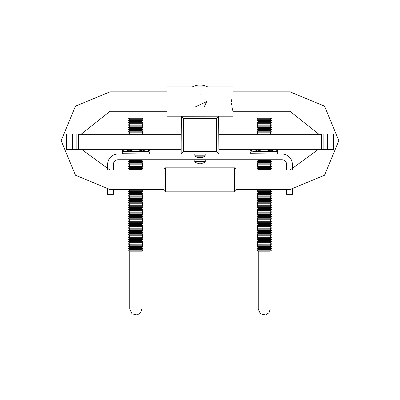 <?xml version="1.0" encoding="UTF-8"?>
<svg xmlns="http://www.w3.org/2000/svg" width="400" height="400" viewBox="0 0 400 400"><rect width="100%" height="100%" fill="white"/><g stroke="black" fill="none" stroke-linecap="round" stroke-linejoin="round"><path stroke-width="0.6" d="M164 170.095L110 170.095L110 189.535L75.465 175.23L61.16 140.695L75.465 106.16L110 91.855L167 91.855L167 86.935L233 86.935L233 111.295L232.28 108.455M232.135 107.745L231.995 106.96M231.74 105.155L231.595 103.465M231.535 101.335L231.59 99.725M233 91.855L290 91.855L290 111.295L233 111.295L233 116.215L218.65 116.215L218.89 153.99L118.16 153.99A10.56 10.56 0 0 0 107.6 164.55L107.6 170M167 91.855L167 116.215L218.65 116.215L181.35 116.285L183.61 118.545L216.39 118.545L218.65 116.215M195.68 106.725L206.72 101.575L204.32 106.725M164 179.815L164 180.17M164 184.55L164 189.535L110 189.535M165.44 167.815L165.44 191.815L234.56 191.815L234.56 167.815L165.44 167.815L164 169.255L164 190.375L165.44 191.815M234.56 167.815L236 169.255L236 190.375L234.56 191.815M199.995 94.855A6.72 6.72 0 0 1 201.305 94.985M207.74 86.935A16.56 16.56 0 0 0 192.26 86.935M181.11 153.99L181.35 116.215M292.4 170L292.4 164.55A10.56 10.56 0 0 0 281.84 153.99L218.88 153.985L218.82 116.455L216.56 118.715L216.39 151.66L183.44 151.495L183.61 118.545L183.61 151.495L216.39 151.495L216.39 118.715L183.44 118.715L181.18 116.455L181.18 153.75L183.61 151.66L181.35 153.92L181.11 153.75M218.88 153.985L216.39 151.66L218.82 153.75M292.4 189.475L292.4 194.31L286.64 194.31L286.64 189.535M113.36 189.535L113.36 194.31L107.6 194.31L107.6 189.475M113.36 170.095L113.36 164.55A4.8 4.8 0 0 1 118.16 159.75L281.84 159.75A4.8 4.8 0 0 1 286.64 164.55L286.64 170.095M327.68 134.07L327.68 149.43L333.44 149.43L333.44 134.07L326 134.07L326 149.43L321.44 149.43M181.11 134.07L74 134.07L74 149.43L66.56 149.43L66.56 134.07L72.32 134.07L72.32 149.43M326 134.07L323.12 134.07L323.12 149.43M76.88 134.07L76.88 149.43L74 149.43M218.89 134.31L321.44 134.31L321.44 149.67L218.89 149.67M181.11 134.31L78.56 134.31L78.56 149.67L181.11 149.67M338.39 134.07L380 134.07L380 149.43M61.61 134.07L20 134.07L20 149.43M205.255 153.99L205.06 156.185L194.94 156.185A8.6 8.6 0 0 0 197 157.29L197.02 157.27A8.6 8.555 180 0 0 199.24 157.765A8.6 8.555 180 0 1 197.02 157.27L197 157.29M202.98 157.27A8.6 8.555 180 0 1 200.76 157.765A8.6 8.555 180 0 0 202.98 157.27L202.98 157.27M200.71 157.27L200.76 157.765L200.71 157.27A8.16 6.36 -0 0 1 199.29 157.27L199.24 157.765M271.39 246.66L270.225 247.64L258.225 247.64L270.225 247.59L271.45 246.61L256.995 246.61L258.225 245.815L270.225 245.815L271.45 244.835L256.995 244.835L258.225 244.035L270.225 244.035L271.45 243.06L256.995 243.06L258.225 242.26L270.225 242.26L271.45 241.285L256.995 241.285L258.225 240.485L270.225 240.485L271.45 239.51L256.995 239.51L258.225 238.71L270.225 238.71L271.45 237.73L256.995 237.73L258.225 236.935L270.225 236.935L271.45 235.955L256.995 235.955L258.225 235.155L270.225 235.155L271.45 234.18L256.995 234.18L258.225 233.38L270.225 233.38L271.45 232.405L256.995 232.405L258.225 231.605L270.225 231.605L271.45 230.63L256.995 230.63L258.225 229.83L270.225 229.83L271.45 228.85L256.995 228.85L258.225 228.055L270.225 228.055L271.45 227.075L256.995 227.075L258.225 226.275L270.225 226.275L271.45 225.3L256.995 225.3L258.225 224.5L270.225 224.5L271.45 223.525L256.995 223.525L258.225 222.725L270.225 222.725L271.45 221.75L256.995 221.75L258.225 220.95L270.225 220.95L271.45 219.97L256.995 219.97L258.225 219.175L270.225 219.175L271.45 218.195L256.995 218.195L258.225 217.395L270.225 217.395L271.45 216.42L256.995 216.42L258.225 215.62L270.225 215.62L271.45 214.645L256.995 214.645L258.225 213.845L270.225 213.845L271.45 212.87L256.995 212.87L258.225 212.07L270.225 212.07L271.45 211.09L256.995 211.09L258.225 210.295L270.225 210.295L271.45 209.315L256.995 209.315L258.225 208.515L270.225 208.515L271.45 207.54L256.995 207.54L258.225 206.74L270.225 206.74L271.45 205.765L256.995 205.765L258.225 204.965L270.225 204.965L271.45 203.99L256.995 203.99L258.225 203.19L270.225 203.19L271.45 202.21L256.995 202.21L258.225 201.415L270.225 201.415L271.45 200.435L256.995 200.435L258.225 199.635L270.225 199.635L271.45 198.66L256.995 198.66L258.225 197.86L270.225 197.86L271.45 196.885L256.995 196.885L258.225 196.085L270.225 196.085L271.45 195.11L256.995 195.11L258.225 194.31L270.225 194.31L271.45 193.33L256.995 193.33L258.225 192.535L270.225 192.535L271.45 191.555L256.995 191.555L258.225 190.755L270.225 190.755L271.45 189.78L256.995 189.78L257.4 189.535M271.39 244.885L270.225 245.865L258.225 245.865M270.225 244.035L258.225 244.09M271.39 241.335L270.225 242.31L258.225 242.31M271.39 239.56L270.225 240.535L258.225 240.535M271.39 237.78L270.225 238.76L258.225 238.76M271.39 236.005L270.225 236.985L258.225 236.985M271.39 234.23L270.225 235.21L258.225 235.21M271.39 232.455L270.225 233.43L258.225 233.43M271.39 230.68L270.225 231.655L258.225 231.655M271.39 228.9L270.225 229.88L258.225 229.88M271.39 227.125L270.225 228.105L258.225 228.105M271.39 225.35L270.225 226.33L258.225 226.33M271.39 223.575L270.225 224.55L258.225 224.55M271.39 221.8L270.225 222.775L258.225 222.775M271.39 220.02L270.225 221L258.225 221M271.39 218.245L270.225 219.225L258.225 219.225M271.39 216.47L270.225 217.45L258.225 217.45M271.39 214.695L270.225 215.67L258.225 215.67M271.39 212.92L270.225 213.895L258.225 213.895M271.39 211.14L270.225 212.12L258.225 212.12M271.39 209.365L270.225 210.345L258.225 210.345M271.39 207.59L270.225 208.57L258.225 208.57M271.39 205.815L270.225 206.79L258.225 206.79M271.39 204.04L270.225 205.015L258.225 205.015M271.39 202.26L270.225 203.24L258.225 203.24M271.39 200.485L270.225 201.465L258.225 201.465M270.225 199.635L258.225 199.69M271.39 196.935L270.225 197.91L258.225 197.91M271.39 195.16L270.225 196.135L258.225 196.135M271.39 193.38L270.225 194.36L258.225 194.36M271.39 191.605L270.225 192.585L258.225 192.585M271.39 189.83L270.225 190.81L258.225 190.81M271.39 168.52L270.225 169.495L258.225 169.495L270.225 169.445L271.45 168.47L256.995 168.47L258.225 167.67L270.225 167.67L271.45 166.69L256.995 166.69L258.225 165.895L270.225 165.895L271.45 164.915L256.995 164.915L258.225 164.115L270.225 164.115L271.45 163.14L256.995 163.14L258.225 162.34L270.225 162.34L271.45 161.365L256.995 161.365L258.225 160.565L270.225 160.565L271.245 159.75M271.39 166.74L270.225 167.72L258.225 167.72M271.39 164.965L270.225 165.945L258.225 165.945M271.39 163.19L270.225 164.17L258.225 164.17M271.39 161.415L270.225 162.39L258.225 162.39M271.375 159.75L270.225 160.615L258.225 160.615M271.39 133L270.225 133.975L258.225 133.975L270.225 133.925L271.45 132.95L256.995 132.95L258.225 132.15L270.225 132.15L271.45 131.17L256.995 131.17L258.225 130.375L270.225 130.375L271.45 129.395L256.995 129.395L258.225 128.595L270.225 128.595L271.45 127.62L256.995 127.62L258.225 126.82L270.225 126.82L271.45 125.845L256.995 125.845L258.225 125.045L270.225 125.045L271.45 124.07L256.995 124.07L258.225 123.27L270.225 123.27L271.45 122.29L256.995 122.29L258.225 121.495L270.225 121.495L271.45 120.515L256.995 120.515L258.225 119.715L270.225 119.715L271.45 118.74L256.995 118.74L258.225 117.99L270.225 117.99L271.45 118.74M271.39 131.22L270.225 132.2L258.225 132.2M271.39 129.445L270.225 130.425L258.225 130.425M271.39 127.67L270.225 128.65L258.225 128.65M271.39 125.895L270.225 126.87L258.225 126.87M271.39 124.12L270.225 125.095L258.225 125.095M271.39 122.34L270.225 123.32L258.225 123.32M271.39 120.565L270.225 121.545L258.225 121.545M271.39 118.79L270.225 119.77L258.225 119.77M270.225 247.64L271.45 248.39L256.995 248.39L258.225 247.64M271.39 248.44L270.225 249.415L258.225 249.365L270.225 249.365L271.45 248.39M270.225 251.14L258.225 251.14L256.995 250.165L271.45 250.165L270.225 251.14L271.325 250.265M257.125 250.265L258.225 251.14L258.225 309.15L260.48 313.84L265.635 314.985L269.03 312.745L270.225 309.15M142.94 246.66L141.775 247.64L129.775 247.64L141.775 247.59L143.005 246.61L128.55 246.61L129.775 245.815L141.775 245.815L143.005 244.835L128.55 244.835L129.775 244.035L141.775 244.035L143.005 243.06L128.55 243.06L129.775 242.26L141.775 242.26L143.005 241.285L128.55 241.285L129.775 240.485L141.775 240.485L143.005 239.51L128.55 239.51L129.775 238.71L141.775 238.71L143.005 237.73L128.55 237.73L129.775 236.935L141.775 236.935L143.005 235.955L128.55 235.955L129.775 235.155L141.775 235.155L143.005 234.18L128.55 234.18L129.775 233.38L141.775 233.38L143.005 232.405L128.55 232.405L129.775 231.605L141.775 231.605L143.005 230.63L128.55 230.63L129.775 229.83L141.775 229.83L143.005 228.85L128.55 228.85L129.775 228.055L141.775 228.055L143.005 227.075L128.55 227.075L129.775 226.275L141.775 226.275L143.005 225.3L128.55 225.3L129.775 224.5L141.775 224.5L143.005 223.525L128.55 223.525L129.775 222.725L141.775 222.725L143.005 221.75L128.55 221.75L129.775 220.95L141.775 220.95L143.005 219.97L128.55 219.97L129.775 219.175L141.775 219.175L143.005 218.195L128.55 218.195L129.775 217.395L141.775 217.395L143.005 216.42L128.55 216.42L129.775 215.62L141.775 215.62L143.005 214.645L128.55 214.645L129.775 213.845L141.775 213.845L143.005 212.87L128.55 212.87L129.775 212.07L141.775 212.07L143.005 211.09L128.55 211.09L129.775 210.295L141.775 210.295L143.005 209.315L128.55 209.315L129.775 208.515L141.775 208.515L143.005 207.54L128.55 207.54L129.775 206.74L141.775 206.74L143.005 205.765L128.55 205.765L129.775 204.965L141.775 204.965L143.005 203.99L128.55 203.99L129.775 203.19L141.775 203.19L143.005 202.21L128.55 202.21L129.775 201.415L141.775 201.415L143.005 200.435L128.55 200.435L129.775 199.635L141.775 199.635L143.005 198.66L128.55 198.66L129.775 197.86L141.775 197.86L143.005 196.885L128.55 196.885L129.775 196.085L141.775 196.085L143.005 195.11L128.55 195.11L129.775 194.31L141.775 194.31L143.005 193.33L128.55 193.33L129.775 192.535L141.775 192.535L143.005 191.555L128.55 191.555L129.775 190.755L141.775 190.755L143.005 189.78L128.55 189.78L128.95 189.535M142.94 244.885L141.775 245.865L129.775 245.865M141.775 244.035L129.775 244.09M142.94 241.335L141.775 242.31L129.775 242.31M142.94 239.56L141.775 240.535L129.775 240.535M142.94 237.78L141.775 238.76L129.775 238.76M142.94 236.005L141.775 236.985L129.775 236.985M142.94 234.23L141.775 235.21L129.775 235.21M142.94 232.455L141.775 233.43L129.775 233.43M142.94 230.68L141.775 231.655L129.775 231.655M142.94 228.9L141.775 229.88L129.775 229.88M142.94 227.125L141.775 228.105L129.775 228.105M142.94 225.35L141.775 226.33L129.775 226.33M142.94 223.575L141.775 224.55L129.775 224.55M142.94 221.8L141.775 222.775L129.775 222.775M142.94 220.02L141.775 221L129.775 221M142.94 218.245L141.775 219.225L129.775 219.225M142.94 216.47L141.775 217.45L129.775 217.45M142.94 214.695L141.775 215.67L129.775 215.67M142.94 212.92L141.775 213.895L129.775 213.895M142.94 211.14L141.775 212.12L129.775 212.12M142.94 209.365L141.775 210.345L129.775 210.345M142.94 207.59L141.775 208.57L129.775 208.57M142.94 205.815L141.775 206.79L129.775 206.79M142.94 204.04L141.775 205.015L129.775 205.015M142.94 202.26L141.775 203.24L129.775 203.24M142.94 200.485L141.775 201.465L129.775 201.465M141.775 199.635L129.775 199.69M142.94 196.935L141.775 197.91L129.775 197.91M142.94 195.16L141.775 196.135L129.775 196.135M142.94 193.38L141.775 194.36L129.775 194.36M142.94 191.605L141.775 192.585L129.775 192.585M142.94 189.83L141.775 190.81L129.775 190.81M142.94 168.52L141.775 169.495L129.775 169.495L141.775 169.445L143.005 168.47L128.55 168.47L129.775 167.67L141.775 167.67L143.005 166.69L128.55 166.69L129.775 165.895L141.775 165.895L143.005 164.915L128.55 164.915L129.775 164.115L141.775 164.115L143.005 163.14L128.55 163.14L129.775 162.34L141.775 162.34L143.005 161.365L128.55 161.365L129.775 160.565L141.775 160.565L142.795 159.75M142.94 166.74L141.775 167.72L129.775 167.72M142.94 164.965L141.775 165.945L129.775 165.945M142.94 163.19L141.775 164.17L129.775 164.17M142.94 161.415L141.775 162.39L129.775 162.39M142.925 159.75L141.775 160.615L129.775 160.615M142.94 133L141.775 133.975L129.775 133.975L141.775 133.925L143.005 132.95L128.55 132.95L129.775 132.15L141.775 132.15L143.005 131.17L128.55 131.17L129.775 130.375L141.775 130.375L143.005 129.395L128.55 129.395L129.775 128.595L141.775 128.595L143.005 127.62L128.55 127.62L129.775 126.82L141.775 126.82L143.005 125.845L128.55 125.845L129.775 125.045L141.775 125.045L143.005 124.07L128.55 124.07L129.775 123.27L141.775 123.27L143.005 122.29L128.55 122.29L129.775 121.495L141.775 121.495L143.005 120.515L128.55 120.515L129.775 119.715L141.775 119.715L143.005 118.74L128.55 118.74L129.775 117.99L141.775 117.99L143.005 118.74M142.94 131.22L141.775 132.2L129.775 132.2M142.94 129.445L141.775 130.425L129.775 130.425M142.94 127.67L141.775 128.65L129.775 128.65M142.94 125.895L141.775 126.87L129.775 126.87M142.94 124.12L141.775 125.095L129.775 125.095M142.94 122.34L141.775 123.32L129.775 123.32M142.94 120.565L141.775 121.545L129.775 121.545M142.94 118.79L141.775 119.77L129.775 119.77M141.775 247.64L143.005 248.39L128.55 248.39L129.775 247.64M142.94 248.44L141.775 249.415L129.775 249.365L141.775 249.365L143.005 248.39M141.775 251.14L129.775 251.14L128.55 250.165L143.005 250.165L141.775 251.14L142.875 250.265M128.675 250.265L129.775 251.14L129.775 309.15L132.03 313.84L137.185 314.985L140.465 312.895L141.775 309.15M135.775 151.59L146.56 151.57L142.705 150.09L135.775 151.59L128.85 150.09L125.385 151.59L121.92 150.09L123.775 151.59L125.385 151.59L122.515 151.59L149.035 151.59L146.17 151.59L147.775 151.59L149.63 150.09L149.63 149.67M250.37 149.67L250.37 150.09L253.83 151.59L277.485 151.59L274.615 151.59L276.225 151.59L278.08 150.09L274.615 151.59L264.225 151.59L271.15 150.09L271.15 149.67M253.83 151.59L252.965 151.49L253.83 151.59L257.295 150.09L264.225 151.59M257.295 149.67L257.295 150.09M278.08 149.67L278.08 150.09L276.385 151.18M274.615 151.59L271.15 150.09M124.375 151.455L121.92 150.09L121.92 149.67M142.705 150.09L142.705 149.67M149.63 150.09L146.17 151.59M128.85 150.09L128.85 149.67M203 163.05L203 163.05A8.6 8.6 0 0 0 205.06 161.945L194.94 161.945A8.6 8.6 0 0 0 197 163.05L197.02 163.03A8.6 8.555 180 0 0 199.24 163.525A8.6 8.555 180 0 1 197.02 163.03L197 163.05M199.29 163.03L199.24 163.525L199.29 163.03A8.16 6.36 0 0 0 200.71 163.03L200.76 163.525A8.6 8.555 180 0 0 202.98 163.03A8.6 8.555 180 0 1 200.76 163.525M110 91.855L110 111.295L167 111.295M236 189.535L290 189.535L290 170.095L236 170.095M181.35 153.99L218.65 153.92M203 157.29A8.6 8.6 0 0 0 205.06 156.185L205.255 155.8L194.745 155.8L194.94 156.185L194.745 153.99M149.275 153.75L149.275 151.83L122.275 151.83L122.275 153.75L149.035 153.99M277.725 153.75L277.725 151.83L250.725 151.83L250.725 153.75L277.485 153.99M205.255 159.75L205.255 161.56L194.745 161.56L194.94 161.945L194.745 159.75M110 170.095L82.005 149.67M81.355 134.07L110 111.295M290 91.855L324.535 106.16L338.84 140.695L324.535 175.23L290 189.535M290 111.295L318.645 134.07M317.995 149.67L290 170.095M323.12 134.07L218.89 134.07M78.56 149.43L76.88 149.43M74 134.07L72.32 134.07M327.68 149.43L326 149.43M256.985 118.84L258.225 119.72L256.995 118.74M270.225 119.77L271.45 120.515M256.985 120.62L258.225 121.495L256.995 120.515M270.225 121.545L271.45 122.29M256.985 122.395L258.225 123.27L256.995 122.29M270.225 123.32L271.45 124.07M256.985 124.17L258.225 125.045L256.995 124.07M270.225 125.095L271.45 125.845M256.985 125.945L258.225 126.82L256.995 125.845M270.225 126.87L271.45 127.62M256.985 127.72L258.225 128.6L256.995 127.62M270.225 128.65L271.45 129.395M256.985 129.5L258.225 130.375L256.995 129.395M270.225 130.425L271.45 131.17M256.985 131.275L258.225 132.15L256.995 131.17M270.225 132.2L271.45 132.95M256.985 133.05L258.225 133.925L256.995 132.95M257.075 159.75L258.225 160.565L257.205 159.75M270.225 160.615L271.45 161.365M256.985 161.465L258.225 162.34L256.995 161.365M270.225 162.39L271.45 163.14M256.985 163.24L258.225 164.12L256.995 163.14M270.225 164.17L271.45 164.915M256.985 165.02L258.225 165.895L256.995 164.915M270.225 165.945L271.45 166.69M256.985 166.795L258.225 167.67L256.995 166.69M270.225 167.72L271.45 168.47M256.985 168.57L258.225 169.445L256.995 168.47M258.225 169.495L257.24 170.095M270.225 169.495L271.21 170.095M271.05 189.535L271.45 189.78M256.985 189.88L258.225 190.76L256.995 189.78M270.225 190.81L271.45 191.555M256.985 191.66L258.225 192.535L256.995 191.555M270.225 192.585L271.45 193.33M256.985 193.435L258.225 194.31L256.995 193.33M270.225 194.36L271.45 195.11M256.985 195.21L258.225 196.085L256.995 195.11M270.225 196.135L271.45 196.885M256.985 196.985L258.225 197.86L256.995 196.885M270.225 197.91L271.45 198.66M258.225 199.635L256.995 198.66M270.225 199.69L271.45 200.435M256.985 200.54L258.225 201.415L256.995 200.435M270.225 201.465L271.45 202.21M256.985 202.315L258.225 203.19L256.995 202.21M270.225 203.24L271.45 203.99M256.985 204.09L258.225 204.965L256.995 203.99M270.225 205.015L271.45 205.765M256.985 205.865L258.225 206.74L256.995 205.765M270.225 206.79L271.45 207.54M256.985 207.64L258.225 208.52L256.995 207.54M270.225 208.57L271.45 209.315M256.985 209.42L258.225 210.295L256.995 209.315M270.225 210.345L271.45 211.09M256.985 211.195L258.225 212.07L256.995 211.09M270.225 212.12L271.45 212.87M256.985 212.97L258.225 213.845L256.995 212.87M270.225 213.895L271.45 214.645M256.985 214.745L258.225 215.62L256.995 214.645M270.225 215.67L271.45 216.42M256.985 216.52L258.225 217.4L256.995 216.42M270.225 217.45L271.45 218.195M256.985 218.3L258.225 219.175L256.995 218.195M270.225 219.225L271.45 219.97M256.985 220.075L258.225 220.95L256.995 219.97M270.225 221L271.45 221.75M256.985 221.85L258.225 222.725L256.995 221.75M270.225 222.775L271.45 223.525M256.985 223.625L258.225 224.5L256.995 223.525M270.225 224.55L271.45 225.3M256.985 225.4L258.225 226.28L256.995 225.3M270.225 226.33L271.45 227.075M256.985 227.18L258.225 228.055L256.995 227.075M270.225 228.105L271.45 228.85M256.985 228.955L258.225 229.83L256.995 228.85M270.225 229.88L271.45 230.63M256.985 230.73L258.225 231.605L256.995 230.63M270.225 231.655L271.45 232.405M256.985 232.505L258.225 233.38L256.995 232.405M270.225 233.43L271.45 234.18M256.985 234.28L258.225 235.16L256.995 234.18M270.225 235.21L271.45 235.955M256.985 236.06L258.225 236.935L256.995 235.955M270.225 236.985L271.45 237.73M256.985 237.835L258.225 238.71L256.995 237.73M270.225 238.76L271.45 239.51M256.985 239.61L258.225 240.485L256.995 239.51M270.225 240.535L271.45 241.285M256.985 241.385L258.225 242.26L256.995 241.285M270.225 242.31L271.45 243.06M258.225 244.035L256.995 243.06M270.225 244.09L271.45 244.835M256.985 244.94L258.225 245.815L256.995 244.835M270.225 245.865L271.45 246.61M256.985 246.715L258.225 247.59L256.995 246.61M256.985 248.49L258.225 249.365L256.995 248.39M258.225 249.415L256.995 250.165M270.225 249.415L271.45 250.165M270.225 199.64L271.465 198.76M258.225 199.64L256.985 198.76M270.225 244.04L271.465 243.16M258.225 244.04L256.985 243.16M128.535 118.84L129.775 119.72L128.55 118.74M141.775 119.77L143.005 120.515M128.535 120.62L129.775 121.495L128.55 120.515M141.775 121.545L143.005 122.29M128.535 122.395L129.775 123.27L128.55 122.29M141.775 123.32L143.005 124.07M128.535 124.17L129.775 125.045L128.55 124.07M141.775 125.095L143.005 125.845M128.535 125.945L129.775 126.82L128.55 125.845M141.775 126.87L143.005 127.62M128.535 127.72L129.775 128.6L128.55 127.62M141.775 128.65L143.005 129.395M128.535 129.5L129.775 130.375L128.55 129.395M141.775 130.425L143.005 131.17M128.535 131.275L129.775 132.15L128.55 131.17M141.775 132.2L143.005 132.95M128.535 133.05L129.775 133.925L128.55 132.95M128.625 159.75L129.775 160.565L128.755 159.75M141.775 160.615L143.005 161.365M128.535 161.465L129.775 162.34L128.55 161.365M141.775 162.39L143.005 163.14M128.535 163.24L129.775 164.12L128.55 163.14M141.775 164.17L143.005 164.915M128.535 165.02L129.775 165.895L128.55 164.915M141.775 165.945L143.005 166.69M128.535 166.795L129.775 167.67L128.55 166.69M141.775 167.72L143.005 168.47M128.535 168.57L129.775 169.445L128.55 168.47M129.775 169.495L128.79 170.095M141.775 169.495L142.76 170.095M142.6 189.535L143.005 189.78M128.535 189.88L129.775 190.76L128.55 189.78M141.775 190.81L143.005 191.555M128.535 191.66L129.775 192.535L128.55 191.555M141.775 192.585L143.005 193.33M128.535 193.435L129.775 194.31L128.55 193.33M141.775 194.36L143.005 195.11M128.535 195.21L129.775 196.085L128.55 195.11M141.775 196.135L143.005 196.885M128.535 196.985L129.775 197.86L128.55 196.885M141.775 197.91L143.005 198.66M129.775 199.635L128.55 198.66M141.775 199.69L143.005 200.435M128.535 200.54L129.775 201.415L128.55 200.435M141.775 201.465L143.005 202.21M128.535 202.315L129.775 203.19L128.55 202.21M141.775 203.24L143.005 203.99M128.535 204.09L129.775 204.965L128.55 203.99M141.775 205.015L143.005 205.765M128.535 205.865L129.775 206.74L128.55 205.765M141.775 206.79L143.005 207.54M128.535 207.64L129.775 208.52L128.55 207.54M141.775 208.57L143.005 209.315M128.535 209.42L129.775 210.295L128.55 209.315M141.775 210.345L143.005 211.09M128.535 211.195L129.775 212.07L128.55 211.09M141.775 212.12L143.005 212.87M128.535 212.97L129.775 213.845L128.55 212.87M141.775 213.895L143.005 214.645M128.535 214.745L129.775 215.62L128.55 214.645M141.775 215.67L143.005 216.42M128.535 216.52L129.775 217.4L128.55 216.42M141.775 217.45L143.005 218.195M128.535 218.3L129.775 219.175L128.55 218.195M141.775 219.225L143.005 219.97M128.535 220.075L129.775 220.95L128.55 219.97M141.775 221L143.005 221.75M128.535 221.85L129.775 222.725L128.55 221.75M141.775 222.775L143.005 223.525M128.535 223.625L129.775 224.5L128.55 223.525M141.775 224.55L143.005 225.3M128.535 225.4L129.775 226.28L128.55 225.3M141.775 226.33L143.005 227.075M128.535 227.18L129.775 228.055L128.55 227.075M141.775 228.105L143.005 228.85M128.535 228.955L129.775 229.83L128.55 228.85M141.775 229.88L143.005 230.63M128.535 230.73L129.775 231.605L128.55 230.63M141.775 231.655L143.005 232.405M128.535 232.505L129.775 233.38L128.55 232.405M141.775 233.43L143.005 234.18M128.535 234.28L129.775 235.16L128.55 234.18M141.775 235.21L143.005 235.955M128.535 236.06L129.775 236.935L128.55 235.955M141.775 236.985L143.005 237.73M128.535 237.835L129.775 238.71L128.55 237.73M141.775 238.76L143.005 239.51M128.535 239.61L129.775 240.485L128.55 239.51M141.775 240.535L143.005 241.285M128.535 241.385L129.775 242.26L128.55 241.285M141.775 242.31L143.005 243.06M129.775 244.035L128.55 243.06M141.775 244.09L143.005 244.835M128.535 244.94L129.775 245.815L128.55 244.835M141.775 245.865L143.005 246.61M128.535 246.715L129.775 247.59L128.55 246.61M128.535 248.49L129.775 249.365L128.55 248.39M129.775 249.415L128.55 250.165M141.775 249.415L143.005 250.165M141.775 199.64L143.015 198.76M129.775 199.64L128.535 198.76M141.775 244.04L143.015 243.16M129.775 244.04L128.535 243.16M252.225 151.59L250.37 150.09M205.255 161.56L205.06 161.945L205.255 161.56"/></g></svg>
